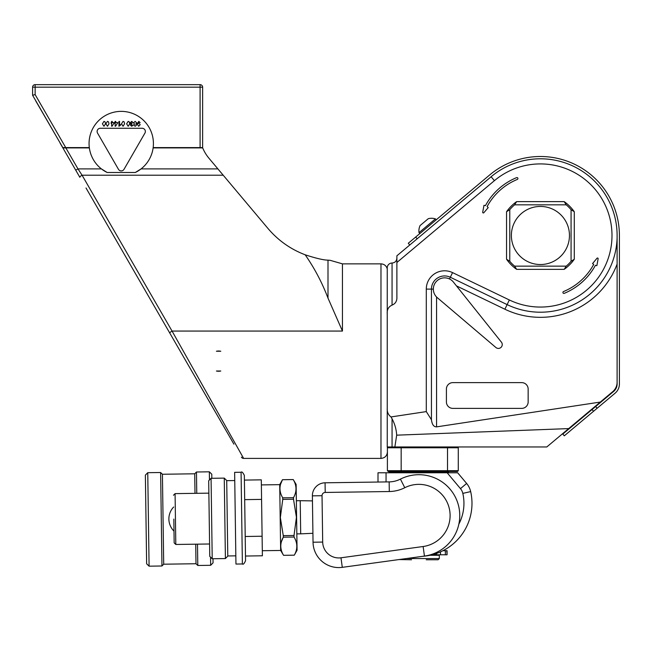<?xml version="1.0" encoding="UTF-8"?>
<svg xmlns="http://www.w3.org/2000/svg" width="652" height="652" viewBox="0 0 652 652"><rect width="100%" height="100%" fill="white"/><g stroke="black" fill="none" stroke-linecap="round" stroke-linejoin="round"><path stroke-width="0.98" d="M569.465 235.486A29.047 29.047 0 0 1 540.418 264.533A29.047 29.047 0 0 1 511.372 235.486A29.047 29.047 0 0 1 540.418 206.44A29.047 29.047 0 0 1 569.465 235.486M509.766 235.486L509.766 261.289A40.065 40.065 0 0 0 514.615 266.146L566.221 266.146A40.065 40.065 0 0 0 571.071 261.289L571.071 209.683A40.065 40.065 0 0 0 566.221 204.834L514.615 204.834A40.065 40.065 0 0 0 509.766 209.683L509.766 235.486M149.088 566.172L146.635 563.793L145.372 475.137L147.751 472.692L149.088 566.172L161.957 565.993L160.645 474.053L160.62 472.513L147.751 472.692M209.455 479.97L209.333 471.812L211.786 474.191L211.843 478.299M212.992 558.748L213.049 562.847L210.669 565.3L210.555 557.142M194.997 493.344L194.72 473.792L162.421 474.257L163.701 564.2L161.957 565.993M163.701 564.2L195.999 563.736L195.722 544.184M194.72 473.792L196.464 471.999L196.765 493.319M197.491 544.159L197.8 565.48L210.669 565.3M261.37 484.917L279.716 484.648L280.653 550.459L283.555 555.325L294.305 555.162L297.067 550.223L296.13 484.42L293.221 479.554L282.479 479.717C279.048 485.781 279.137 491.828 282.74 497.835L293.481 497.688C296.913 491.616 296.823 485.577 293.221 479.562L282.479 479.701L280.588 484.216M294.019 535.488L296.432 517.321L293.506 499.236L282.756 499.391L280.344 517.558L283.278 535.642L294.019 535.488L294.044 537.044L283.302 537.191C279.871 543.263 279.952 549.302 283.555 555.317M283.555 555.325L294.305 555.178C297.728 549.098 297.646 543.051 294.044 537.044M281.411 541.69L283.302 537.191L283.278 535.642M241.077 472.244L242.381 563.964L235.951 564.053L234.638 472.341L241.077 472.244C241.81 471.396 242.894 472.456 244.337 475.422L245.551 560.696L245.486 556.034L262.381 555.789L261.297 479.848L244.41 480.084M225.405 558.568L224.264 478.12L211.069 478.307L211.639 518.536L212.218 558.756L225.405 558.568L227.784 556.123L226.709 480.5L224.264 478.12M173.66 507.003A17.172 17.172 0 0 0 174.002 531.135M312.919 533.295L300.694 533.841L300.222 500.695L296.358 500.752M212.218 558.756L209.765 556.376L208.689 480.752L211.069 478.307M208.868 493.148L175.078 493.629L175.804 544.469L174.165 542.888L173.831 519.073M406.432 558.544L439.318 558.544L438.095 559.766L426.237 559.766M432.072 554.787L436.563 554.787L436.563 553.426L429.986 555.276L439.318 555.276L439.318 558.544M411.526 559.766L398.991 559.563L383.074 561.755M389.114 471.486L389.114 472.129L448.649 472.129L448.005 472.773M389.024 446.962L387.402 447.769L387.402 470.687L458.283 470.687L457.476 471.486L458.283 470.687L458.283 447.769L457.476 446.962M457.476 471.486L388.209 471.486L387.402 470.687L387.402 451.975C387.027 455.878 384.876 458.03 380.972 458.405L380.972 263.856C384.215 264.068 386.31 265.731 387.239 268.852M145.363 131.484A3.219 3.219 0 0 0 142.144 128.265L100.335 128.265A3.219 3.219 0 0 0 97.547 133.098L118.452 169.3A3.219 3.219 0 0 0 124.027 169.3L144.931 133.098A3.219 3.219 0 0 0 145.363 131.484M89.357 147.914L65.852 147.914L77.963 168.892L101.394 168.892L107.181 172.503A32.184 32.184 0 0 1 121.239 111.37A32.184 32.184 0 0 1 135.298 172.503L141.085 168.892L217.898 168.892L209.015 158.322A40.228 40.228 0 0 1 202.682 147.914L153.122 147.914M387.239 314.06L387.239 267.866A4.825 4.825 0 0 1 392.064 263.033L392.064 305.103C388.478 306.742 386.872 309.733 387.239 314.06L387.239 446.962L387.402 447.769L388.209 446.962M392.064 305.103C395.479 303.702 397.084 301.012 396.881 297.027L396.881 262.495L494.412 180.661A71.573 71.573 0 0 1 611.992 235.486A71.573 71.573 0 0 1 509.351 299.969L452.553 272.609A18.313 18.313 0 0 0 426.294 289.105L426.294 411.599L431.445 419.733C432.015 424.501 433.719 426.881 436.563 426.873L600.305 402.064L568.691 428.592L396.685 435.169C396.334 429.358 394.794 423.898 392.064 418.78L392.064 446.962L387.239 446.962L387.239 408.201C386.97 411.868 388.217 414.786 390.996 416.946L426.294 411.599M396.881 262.495L396.881 255.812L491.119 176.741A76.691 76.691 0 0 1 617.11 235.486L617.11 264.06A81.842 81.842 0 0 1 504.892 309.219L456.449 285.878M592.546 263.595L593.703 264.419A60.636 60.636 0 0 1 563.524 291.55A0.962 0.962 0 0 0 562.92 292.438A0.962 0.962 0 0 0 564.257 293.335A62.568 62.568 0 0 0 595.398 265.34L596.865 265.657L598.128 258.779A0.644 0.644 0 0 0 597.004 258.241L592.546 263.595M482.7 212.316A0.644 0.644 0 0 0 483.833 212.731L488.218 207.589L487.134 206.554A60.636 60.636 0 0 1 517.313 179.43A0.962 0.962 0 0 0 517.843 178.167A0.962 0.962 0 0 0 516.58 177.646A62.568 62.568 0 0 0 485.438 205.633L483.971 205.323L482.708 212.202A0.644 0.644 0 0 0 482.7 212.316M420.939 231.036L435.43 218.876A12.632 12.632 0 0 0 428.282 218.689L420.075 225.576A12.632 12.632 0 0 0 419.024 232.65L420.939 231.036M593.54 411.282L564.29 435.821L562.815 434.069L595.651 406.522L597.118 408.274L593.54 411.282L592.073 409.521M233.913 444.151L86.015 187.988M241.403 457.117A2.575 2.575 0 0 0 243.628 458.405L380.972 458.405M93.945 201.721L169.83 333.156A2.575 0.701 150 0 1 172.055 331.069L342.447 331.069L327.997 298.119C322.161 282.732 314.557 268.29 305.185 254.802C290.523 249.203 278.111 240.417 267.956 228.445L223.204 175.209L82.07 175.209A2.575 0.701 150 0 0 79.837 177.287L62.877 147.914L75.738 170.18L77.963 168.892L82.07 175.209L172.055 331.069L243.628 458.405M181.134 352.74L232.845 442.3C234.264 444.762 234.264 444.762 232.845 442.3M216.423 371.012L220.775 371.012A10.122 10.122 0 0 1 216.423 371.012M495.895 347.508A3.863 3.863 0 0 0 501.412 342.153L453.409 282.08A11.263 11.263 0 0 0 436.767 281.028A11.263 11.263 0 0 0 437.313 297.695L495.895 347.508M387.239 406.212L387.239 408.201M506.555 259.26L506.555 211.721A41.369 41.369 0 0 1 516.653 201.623L564.184 201.623A41.369 41.369 0 0 1 574.282 211.721L574.282 259.26A41.369 41.369 0 0 1 564.184 269.349L516.653 269.349A41.369 41.369 0 0 1 506.555 259.26L509.766 261.289M617.11 384.012A9.65 9.65 0 0 1 613.662 391.404L612.733 391.64A12.266 12.266 0 0 0 617.11 382.243L617.11 384.012M35.958 101.093L35.681 100.604M107.181 172.503L135.298 172.503M223.204 175.209L217.898 168.892M35.844 101.093L60.204 143.09M220.775 351.249L216.423 351.249A10.122 10.122 0 0 1 220.775 351.249M173.962 340.311L153.204 304.362M62.877 147.914L65.852 147.914L62.877 147.914L60.09 143.09M327.997 298.119L327.997 260.14C331.95 260.474 331.95 260.474 327.997 260.14C323.685 260.124 316.081 258.347 305.185 254.802M342.447 331.069L342.447 263.856L330.181 260.327M330.148 260.327L328.217 260.164M195.755 147.596A4.825 4.825 0 0 0 197.483 147.914A4.825 4.825 0 0 1 195.755 147.596A4.825 4.825 0 0 0 197.483 147.914M409.766 245.005L408.291 243.253L489.652 174.98A78.982 78.982 0 0 1 619.4 235.486L619.4 384.012A11.932 11.932 0 0 1 615.138 393.156L597.118 408.274M613.662 391.404L595.651 406.522M425.145 221.321L426.954 219.797M390.996 416.946L392.064 418.78M568.691 428.592L546.792 446.962L394.859 446.962L396.685 435.169M528.153 401.942L528.153 389.065A6.438 6.438 0 0 0 521.722 382.626L452.847 382.626A6.438 6.438 0 0 0 446.408 389.065L446.408 401.942A6.438 6.438 0 0 0 452.847 408.38L521.722 408.38A6.438 6.438 0 0 0 528.153 401.942M617.11 382.243L617.11 237.727A76.724 76.724 0 0 1 507.117 304.606L450.32 277.247A13.162 13.162 0 0 0 431.445 289.105L431.445 419.733M600.305 402.064L612.733 391.64M394.859 446.962L392.064 446.962L394.859 446.962M65.73 147.596L62.804 147.596L32.6 95.273L35.135 94.597L65.73 147.596L89.308 147.596M153.171 147.596L200.099 147.596L200.099 87.181L35.135 87.181L35.135 94.597M32.6 95.273L32.6 87.181A2.535 2.535 0 0 1 35.135 84.654L200.099 84.654L35.135 84.654L35.135 87.181L32.6 87.181M202.633 87.181A2.535 2.535 0 0 0 200.099 84.654L200.099 87.181L202.633 87.181A2.535 2.535 0 0 0 200.099 84.654A2.535 2.535 0 0 1 202.633 87.181L202.633 147.596L200.099 147.596M138.794 121.378L140.131 122.617L138.762 121.932L137.719 123.741L138.819 123.106L140.188 124.662L138.713 126.268L137.099 123.945L138.794 121.378M136.7 122.861L135.787 124.084L136.512 125.045L135.16 126.268L133.79 125.029L134.508 124.084L133.603 122.845L135.151 121.378L136.7 122.861M131.712 121.378L133.212 122.739L131.688 121.932L130.734 122.894L132.038 123.725L130.979 125.021L131.72 125.706L133.147 125.029L131.737 126.268L130.359 125.037L131.019 124.084L130.115 122.886L131.712 121.378M129.251 121.842L129.715 123.815L128.175 126.268L126.627 123.815L128.175 121.378L129.251 121.842M124.124 121.842L124.597 123.815L123.049 126.268L121.5 123.815L123.049 121.378L124.124 121.842M118.941 126.268L118.941 121.435L119.56 121.435L119.56 125.2L120.669 124.483L120.669 125.054L118.941 126.268M115.135 121.435L115.754 121.435L115.754 122.617L117.857 122.617L115.567 126.203L115.135 126.203L115.135 123.228L114.516 123.228L115.135 121.435M111.647 121.435L112.266 121.435L112.266 122.617L114.369 122.617L112.079 126.203L111.647 126.203L111.647 123.228L111.027 123.228L111.647 121.435M108.525 121.842L108.998 123.815L107.45 126.268L105.901 123.815L107.45 121.378L108.525 121.842M105.037 121.842L105.51 123.815L103.961 126.268L102.413 123.815L103.961 121.378L105.037 121.842M389.162 481.885L389.301 491.526L325.209 492.447L325.071 482.798A12.877 12.877 0 0 0 312.381 495.854A12.877 12.877 0 0 1 325.071 482.798L389.162 481.885A25.746 25.746 0 0 0 400.426 479.114A40.872 40.872 0 0 1 457.9 503.401A40.872 40.872 0 0 1 424.436 556.074L342.292 567.346A25.746 25.746 0 0 1 313.041 542.211A25.746 25.746 0 0 0 342.292 567.346L377.801 562.472M325.209 492.447A3.227 3.227 0 0 0 322.031 495.716L322.691 542.073L313.041 542.211L312.381 495.854L312.455 500.891L300.222 500.695M458.283 470.687L458.283 447.769L387.402 447.769M442.838 550.736L439.529 552.277M436.563 554.787L440.491 554.787L440.491 551.861L442.92 550.704L447.068 550.704L447.068 554.787L446.767 550.704M440.491 554.787L446.767 554.787M378.005 482.048L378.005 472.773L457.663 472.773L466.628 483.458A19.307 19.307 0 0 1 470.671 491.6A53.105 53.105 0 0 1 422.651 556.319M458.845 524.167A45.053 45.053 0 0 0 462.822 493.385A11.263 11.263 0 0 0 460.467 488.633L466.628 483.458L457.663 472.773M244.948 518.055L245.209 536.482L262.104 536.237M244.687 499.636L261.582 499.399M282.756 499.391L282.74 497.835M293.506 499.236L293.481 497.688M575.048 423.254L575.7 423.254M516.653 201.623L514.615 204.834L515.145 204.834M506.555 211.721L509.766 209.683M516.653 269.349L514.615 266.146M566.221 266.146L564.184 269.349M574.282 259.26L571.071 261.289M571.071 209.683L574.282 211.721M564.184 201.623L566.221 204.834M494.412 180.661L491.119 176.741M415.691 237.043L417.158 238.795M426.294 289.105L433.352 289.105M452.553 272.609L449.497 278.958M509.351 299.969L504.892 309.219M436.563 296.994L436.563 426.873M447.517 471.486L447.517 446.962M401.167 446.962L401.167 471.486M445.365 554.787L445.365 550.704M460.467 488.633L447.158 472.773M462.822 493.385L470.671 491.6M386.057 472.773L386.057 481.926M322.691 542.073A16.104 16.104 0 0 0 340.98 557.794L342.292 567.346M424.436 556.074L423.132 546.515A31.231 31.231 0 0 0 448.69 506.278A31.231 31.231 0 0 0 404.778 487.72A35.395 35.395 0 0 1 389.301 491.526M340.98 557.794L423.132 546.515M400.426 479.114L404.778 487.72M322.031 495.716L312.381 495.854M195.999 563.736L197.8 565.48M280.653 550.459L262.308 550.72M235.828 555.846L227.784 555.96M209.594 543.988L175.804 544.469M300.694 533.841L296.831 533.898M242.381 563.964C243.18 564.771 244.239 563.678 245.551 560.696M448.649 471.486L448.649 472.129M419.815 233.587L419.024 232.65L419.815 233.587M342.447 263.856L380.972 263.856M436.221 219.822L435.43 218.876L436.221 219.822M392.064 263.033C394.99 262.748 396.595 261.134 396.881 258.208M389.757 472.773L389.114 472.129M438.005 555.276L438.005 554.787M175.078 493.629L173.489 495.259M234.761 480.548L226.709 480.663M279.716 484.648L282.479 479.701M297.067 550.223L296.228 551.722M196.464 471.999L209.333 471.812M162.421 474.257L160.62 472.513"/></g></svg>
